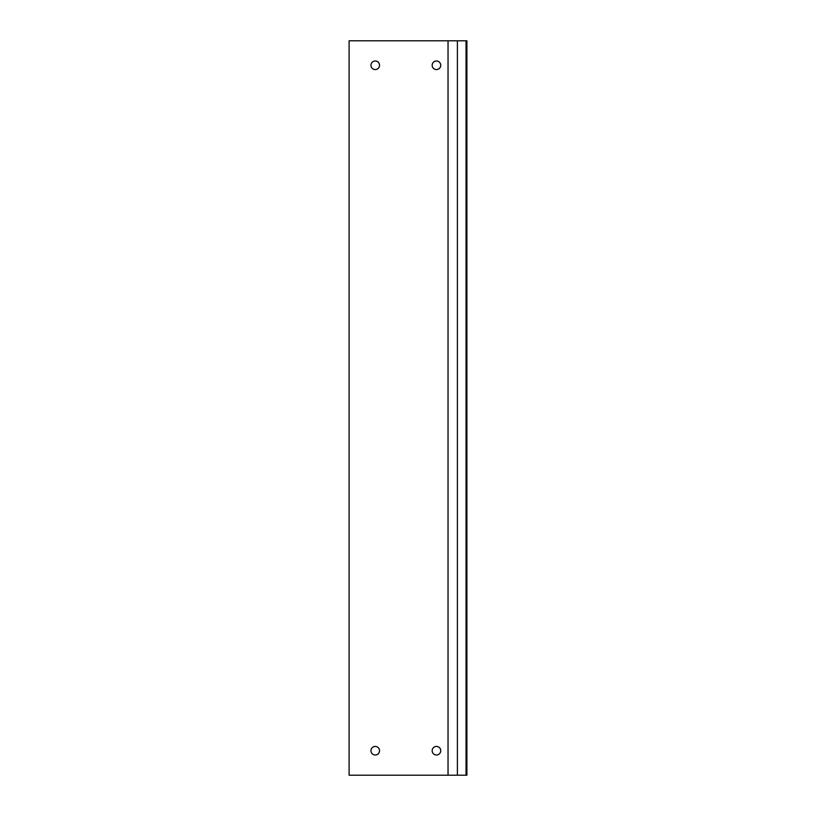 <?xml version="1.0" encoding="UTF-8"?>
<svg xmlns="http://www.w3.org/2000/svg" width="816" height="816" viewBox="0 0 816 816"><rect width="100%" height="100%" fill="white"/><g stroke="black" fill="none" stroke-linecap="round" stroke-linejoin="round"><path stroke-width="1.22" d="M448.749 775.2L448.035 775.2L448.035 40.8L457.399 40.8L457.399 775.2L448.749 775.2M448.035 775.2L349.095 775.2L349.095 40.8L448.035 40.8M379.532 65.28A4.284 4.284 0 0 1 373.106 68.993A4.284 4.284 0 0 1 373.106 61.567A4.284 4.284 0 0 1 379.532 65.28M379.532 750.72A4.284 4.284 0 0 1 373.106 754.433A4.284 4.284 0 0 1 373.106 747.007A4.284 4.284 0 0 1 379.532 750.72M440.732 65.28A4.284 4.284 0 0 1 434.306 68.993A4.284 4.284 0 0 1 434.306 61.567A4.284 4.284 0 0 1 440.732 65.28M440.732 750.72A4.284 4.284 0 0 1 434.306 754.433A4.284 4.284 0 0 1 434.306 747.007A4.284 4.284 0 0 1 440.732 750.72M370.964 750.72A4.284 4.284 0 0 1 377.39 747.007A4.284 4.284 0 0 1 377.39 754.433A4.284 4.284 0 0 1 370.964 750.72M466.038 775.2L466.905 775.2L466.905 40.8L466.038 40.8L466.038 775.2L457.399 775.2M457.399 40.8L466.038 40.8"/></g></svg>
